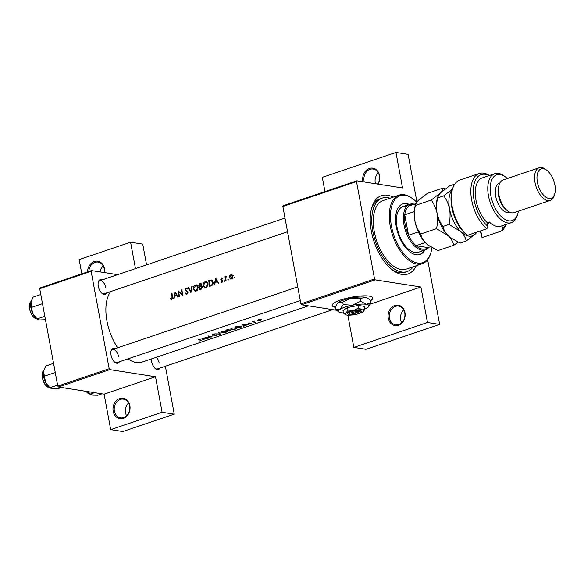 <?xml version="1.0" encoding="UTF-8"?>
<svg xmlns="http://www.w3.org/2000/svg" width="584" height="584" viewBox="0 0 584 584"><rect width="100%" height="100%" fill="white"/><g stroke="black" fill="none" stroke-linecap="round" stroke-linejoin="round"><path stroke-width="0.88" d="M129.86 405.617A10.337 8.49 98.9 0 1 123.363 418.341A10.337 8.49 98.9 0 1 113.187 411.253A10.337 8.49 98.9 0 1 119.691 398.529A10.337 8.49 98.9 0 1 129.86 405.617M114.369 411.099A9.475 7.782 -81.1 0 0 120.545 417.874A9.475 7.782 -81.1 0 0 129.648 405.924A9.475 7.782 -81.1 0 0 123.472 399.149A9.475 7.782 -81.1 0 0 114.369 411.099M126.597 415.808A9.475 7.782 98.9 0 1 125.553 412.844A9.475 7.782 98.9 0 1 128.604 402.96M87.593 271.874A10.337 8.49 98.9 0 1 95.265 261.245A10.337 8.49 98.9 0 1 104.463 268.589A10.337 8.49 98.9 0 1 104.529 272.611M104.317 272.575A9.475 7.782 -81.1 0 0 104.251 268.896A9.475 7.782 -81.1 0 0 98.075 262.121A9.475 7.782 -81.1 0 0 88.805 271.465M404.953 312.571A10.337 8.49 98.9 0 1 398.456 325.295A10.337 8.49 98.9 0 1 388.28 318.214A10.337 8.49 98.9 0 1 394.784 305.49A10.337 8.49 98.9 0 1 404.953 312.571M389.462 318.054A9.475 7.782 -81.1 0 0 395.638 324.835A9.475 7.782 -81.1 0 0 404.749 312.885A9.475 7.782 -81.1 0 0 398.565 306.104A9.475 7.782 -81.1 0 0 389.462 318.054M401.69 322.769A9.475 7.782 98.9 0 1 400.646 319.798A9.475 7.782 98.9 0 1 403.697 309.914M363.014 181.777A10.337 8.49 98.9 0 1 362.883 181.186A10.337 8.49 98.9 0 1 369.387 168.462A10.337 8.49 98.9 0 1 379.556 175.543A10.337 8.49 98.9 0 1 378.001 184.121M377.695 184.07A9.475 7.782 -81.1 0 0 379.352 175.857A9.475 7.782 -81.1 0 0 373.169 169.075A9.475 7.782 -81.1 0 0 364.066 181.025A9.475 7.782 -81.1 0 0 364.292 181.982M375.468 183.726A9.475 7.782 98.9 0 1 375.249 182.77A9.475 7.782 98.9 0 1 378.301 172.886M370.482 300.775A20.681 4.65 169.5 0 0 372.796 297.971A20.681 4.65 169.5 0 0 361.481 295.913A20.681 4.65 169.5 0 0 340.793 299.913A20.681 4.65 169.5 0 0 332.128 305.505A20.681 4.65 169.5 0 0 335.296 307.293M332.113 305.337A20.681 4.65 169.5 0 0 335.34 306.98M106.638 292.92A7.753 4.073 -108.7 0 1 102.244 293.569A7.753 4.073 -108.7 0 1 98.294 286.299A7.753 4.073 -108.7 0 1 98.331 282.006A7.753 4.073 -108.7 0 1 102.222 279.86M101.915 293.299A6.891 3.621 71.3 0 0 104.178 293.752L287.54 231.738L104.178 293.752M119.399 361.759A7.753 4.073 -108.7 0 1 115.004 362.416A7.753 4.073 -108.7 0 1 111.048 355.145A7.753 4.073 -108.7 0 1 111.091 350.853A7.753 4.073 -108.7 0 1 114.982 348.706M114.668 362.146A6.891 3.621 71.3 0 0 116.939 362.598L300.3 300.577L116.939 362.598M159.95 368.095A7.753 4.073 -108.7 0 1 155.556 368.752A7.753 4.073 -108.7 0 1 151.599 361.481A7.753 4.073 -108.7 0 1 151.395 358.948M155.22 368.475A6.891 3.621 71.3 0 0 157.49 368.927L332.756 309.651M416.239 265.735A41.354 21.71 -108.7 0 1 392.433 269.947A41.354 21.71 -108.7 0 1 371.351 231.176A41.354 21.71 -108.7 0 1 371.577 208.276A41.354 21.71 -108.7 0 1 393.054 197.173M391.448 269.166A38.77 20.352 71.3 0 0 405.026 272.253L407.114 271.553A38.77 20.352 71.3 0 0 413.209 266.764M110.661 291.562A39.632 20.805 71.3 0 0 106.96 321.083A39.632 20.805 71.3 0 0 117.676 347.794M170.404 299.074L172.222 299.008L172.484 296.935A39.632 20.805 -108.7 0 1 171.995 293.073L171.557 293.219A39.632 20.805 71.3 0 0 172.039 297.03L171.616 298.738L170.586 298.541L170.404 299.074L171.82 299.293M175.171 292L173.674 298.512L174.156 298.351L174.579 296.256L176.777 295.511L177.813 297.117L178.288 296.957L175.251 292.007M178.23 290.963A39.632 20.805 71.3 0 0 179.04 296.701L179.478 296.555A39.632 20.805 -108.7 0 1 178.792 292.044L182.777 295.438A39.632 20.805 -108.7 0 1 181.967 289.701L181.529 289.846A39.632 20.805 71.3 0 0 182.128 294.358L178.375 290.985M186.092 288.759L187.121 289.168L187.479 288.686L186.084 288.16L185.026 289.89L187.581 292.307L186.792 293.606L185.566 293.007L185.201 293.438L186.281 294.256L187.471 293.847L188.019 292.168L185.457 289.722L186.092 288.759L187.347 288.861M187.581 293.73L186.435 293.642L187.515 293.81M186.603 288.109L187.077 288.313M188.077 287.635L190.946 292.672L192.253 286.218L191.786 286.379L190.764 291.438L188.544 287.474L188.077 287.635L188.676 287.729M193.282 288.868L195.487 291.139L197.129 290.584L198.392 287.116L196.538 284.868L195.45 284.985C193.903 285.693 193.18 286.985 193.282 288.868L193.764 288.949M199.049 283.919A39.632 20.805 71.3 0 0 199.859 289.657L201.173 289.211L202.444 287.051L201.29 285.897L201.699 284.496L200.881 283.466L199.049 283.919L200.283 284.116M203.013 285.583L205.21 287.846L206.86 287.291L208.116 283.824L206.262 281.583L205.181 281.7C203.626 282.401 202.903 283.7 203.013 285.583L203.487 285.656M208.773 280.634A39.632 20.805 71.3 0 0 209.59 286.372L211.094 285.861C212.634 285.313 213.313 284.101 213.116 282.211L211.32 279.984L208.773 280.634L210.014 280.824M215.693 278.291L214.197 284.809L214.678 284.649L215.102 282.554L217.306 281.802L218.336 283.408L218.81 283.247L215.781 278.305M222.117 282.203L220.905 282.014L222.387 282.043L222.847 280.67L221.102 279.101L222.409 278.159L221.431 277.867L220.672 279.269L222.416 280.838L221.905 281.729L221.124 281.524L220.905 282.014L221.613 282.306M222.577 281.838L221.124 281.524M221.489 278.386L222.161 278.619M223.913 281.094L224.606 281.291L224.234 280.473L223.913 281.094L224.665 281.211M225.03 276.728A39.632 20.805 71.3 0 0 225.672 280.933L226.11 280.78A39.632 20.805 -108.7 0 1 225.862 279.364L225.716 277.896L226.716 276.232L225.541 277.196A39.632 20.805 -108.7 0 1 225.461 276.582L225.03 276.728L225.49 276.801M226.716 276.232L226.322 276.217L226.702 276.276M227.782 279.787L228.475 279.984L228.103 279.167L227.782 279.787L228.526 279.904M229.183 277.531L230.862 279.174L231.892 278.823L232.863 276.283L231.483 274.648L229.461 275.874L229.183 277.531L229.665 277.604M234.074 277.656L234.775 277.853L234.396 277.035L234.074 277.656L234.826 277.772M186.281 294.256L186.902 294.197M171.112 299.38L171.696 299.344M127.991 358.853A39.632 20.805 71.3 0 0 142.022 362.124L308.403 305.848M199.597 341.005L201.159 340.676L201.093 340.056A39.632 20.805 -108.7 0 1 198.721 339.304L198.283 339.45A39.632 20.805 71.3 0 0 200.619 340.195L200.838 340.611L199.597 341.005M200.575 339.924L200.838 340.611M201.122 340.465L201.093 340.056M203.553 339.822L203.196 339.355L207.692 338.421L201.903 338.224L203.079 339.983L203.553 339.822M216.365 335.53L216.832 334.887L212.788 335.063L214.635 334.289L212.737 334.493L212.364 335.216L216.387 335.034L214.138 335.895L216.328 335.347M216.35 334.844L216.014 335.471M212.788 335.063L213.007 334.413M214.802 333.865L220.409 334.121L218.985 332.449L218.518 332.61L219.657 333.997L214.802 333.865M231.176 329.529L235.527 329.048C236.994 328.529 237.243 328.113 236.272 327.799L231.826 328.04L230.556 329.062L231.176 329.529L230.972 328.442M236.863 328.164L236.272 327.799M235.505 326.865A39.632 20.805 71.3 0 0 238.987 327.836L240.498 327.325C242.053 326.821 242.323 326.419 241.302 326.12L238.155 326.062L235.505 326.865M241.922 326.493L241.302 326.12M250.105 323.93L251.777 323.156L248.908 322.974L248.682 323.485L251.354 323.31L250.105 323.93M251.317 323.127L251.127 323.594M248.908 322.974L248.682 323.485L248.609 323.098M249.105 323.332L249.193 322.894M252.543 321.769A39.632 20.805 71.3 0 0 255.077 322.397L255.507 322.251A39.632 20.805 -108.7 0 1 254.668 322.091L253.879 321.85L254.266 321.215L253.361 321.748A39.632 20.805 -108.7 0 1 252.982 321.623L252.543 321.769M253.879 321.85L254.003 321.266M257.559 320.12L257.69 320.835L260.822 320.47L261.369 319.594L259.975 319.506L258.201 319.828L257.274 320.419L257.69 320.835L257.274 320.419M261.785 319.842L261.369 319.594M244.083 326.113L243.718 325.646L248.215 324.711L242.484 324.5L243.601 326.273L244.083 326.113M225.782 330.15A39.632 20.805 71.3 0 0 229.264 331.128L231.162 329.967L229.337 330.055L229.154 329.632L225.782 330.15M221.446 332.822L225.804 332.34C227.271 331.822 227.519 331.405 226.541 331.084L222.102 331.325L220.832 332.354L221.446 332.822L221.248 331.727M227.132 331.457L226.541 331.084M204.955 337.194A39.632 20.805 71.3 0 0 208.444 338.165L208.875 338.019A39.632 20.805 -108.7 0 1 206.152 337.333L212.182 336.902A39.632 20.805 -108.7 0 1 208.7 335.931L208.262 336.077A39.632 20.805 71.3 0 0 211.014 336.917L204.955 337.194M39.719 288.7L40.048 287.956L91.454 270.567L91.126 271.312L39.719 288.7L57.772 386.104L109.179 368.723L109.814 369.621L155.519 376.76L104.113 394.149L110.69 429.641L122.844 431.539L174.251 414.158L165.374 366.263M109.814 369.621L58.407 387.009L104.113 394.149M356.824 180.814L356.495 181.566L282.853 206.466L283.189 205.721L356.824 180.814L402.529 187.953L395.952 152.46L408.106 154.358L416.91 201.882M135.473 268.611L130.582 242.207L142.737 244.112L146.577 264.859M91.454 270.567L117.618 274.655M91.126 271.312L109.179 368.723M110.69 429.641L162.096 412.26L155.519 376.76M162.096 412.26L174.251 414.158M58.407 387.009L57.772 386.104M130.582 242.207L79.176 259.595L81.811 273.83M105.865 287.832A6.891 3.621 71.3 0 0 99.762 280.692A6.891 3.621 71.3 0 0 98.236 282.43M159.169 363.007A6.891 3.621 71.3 0 0 156.424 357.247M118.618 356.671A6.891 3.621 71.3 0 0 112.522 349.539A6.891 3.621 71.3 0 0 110.997 351.269M356.495 181.566L374.548 278.969L375.184 279.867L420.889 287.007L427.466 322.507L439.621 324.405L365.986 349.305L353.831 347.407L347.852 315.156M375.184 279.867L301.548 304.775L336.421 310.221M370.205 304.147L420.889 287.007M427.627 259.676L439.621 324.405M282.853 206.466L300.906 303.87L374.548 278.969M324.952 191.596L322.31 177.361L395.952 152.46M301.548 304.775L300.906 303.87M390.017 198.202A38.77 20.352 71.3 0 0 387.805 197.677A38.77 20.352 71.3 0 0 382.272 198.093L380.184 198.801A38.77 20.352 71.3 0 0 371.271 209.495M370.417 300.439A20.681 4.65 169.5 0 0 372.753 297.803M427.466 322.507L353.831 347.407M258.486 319.74L261.252 319.937L261.187 319.558M260.895 319.514L260.515 320.419L258.128 320.689L257.719 320.025M258.128 320.689L258.515 319.93M243.397 325.178L243.601 326.273M243.141 324.77L245.338 324.894L243.601 325.478L243.105 324.565M239.075 327.631A39.632 20.805 -108.7 0 1 236.308 326.858L240.863 326.266L240.936 326.952L239.075 327.631M240.82 326.018L240.936 326.952M232.169 327.931L236.308 328.252L236.221 327.785M235.783 327.69L235.834 327.945C236.615 328.215 236.396 328.566 235.162 328.996L231.607 329.383L231.008 328.412M231.607 329.383L232.213 328.171M226.534 329.894L228.833 329.558M228.68 329.537L227.709 330.522A39.632 20.805 -108.7 0 1 226.577 330.142M228.03 330.413L230.841 329.923M229.198 329.653L229.308 330.23M230.687 329.916L229.351 330.916A39.632 20.805 -108.7 0 1 228.067 330.624M222.446 331.223L226.577 331.537L226.497 331.07M226.059 330.982L226.103 331.23C226.891 331.5 226.665 331.858 225.439 332.289L221.883 332.668L221.285 331.705M221.883 332.668L222.489 331.464M219.496 333.121L219.657 333.997M202.874 338.888L203.079 339.983M202.619 338.479L204.816 338.596L203.079 339.187L202.582 338.267M172.017 293.292L171.557 293.219M172.295 298.92L171.28 298.767M172.346 298.855L171.616 298.738M217.941 281.904L217.306 281.802M215.839 279.393L216.985 281.291L215.248 281.882L215.839 279.393L216.467 279.495M217.62 281.393L216.985 281.291M216.503 282.079L215.248 281.882M222.876 280.911L222.416 280.838M222.832 280.576L222.234 280.481M222.781 280.408L221.621 280.225M222.621 280.13L220.927 279.86M221.205 279.356L220.672 279.269M229.928 275.947L229.461 275.874M232.147 274.947L230.724 274.728M230.789 275.239L232.425 276.436L231.293 278.553L229.621 277.385L230.789 275.239L233.191 275.473M232.885 276.509L232.425 276.436M232.082 278.678L230.695 278.612L232.636 278.918M211.277 280.619L212.218 280.335M211.182 285.832L209.919 285.627A39.632 20.805 -108.7 0 1 209.269 281.072L211.123 280.605L213.109 280.904M211.123 280.605L212.678 282.357L211.839 284.824L209.919 285.627M213.138 282.43L212.678 282.357M212.539 284.934L211.839 284.824M206.313 282.218L206.846 281.962L205.181 281.7M206.006 287.737L205.524 287.299M205.254 282.276L206.145 282.189L207.685 283.97L205.94 287.131L205.057 287.226L203.444 285.43L205.254 282.276M208.145 284.043L207.685 283.97M206.875 287.277L205.94 287.131M200.991 284.094L201.517 283.919M200.137 284.16L201.261 284.649L199.764 286.189A39.632 20.805 -108.7 0 1 199.546 284.357L201.633 284.196M201.706 284.722L201.261 284.649M199.764 286.189L201.626 286.481L200.056 286.094M201.057 286.445L202.013 287.197L200.188 288.919A39.632 20.805 -108.7 0 1 199.845 286.781L202.319 286.613M202.473 287.27L202.013 287.197M201.808 288.868L200.808 288.708M201.429 289.109L200.188 288.919M196.582 285.503L197.122 285.248L195.45 284.985M196.275 291.029L195.801 290.584M195.531 285.569L196.421 285.481L197.954 287.262L196.217 290.423L195.326 290.511L193.72 288.722L195.531 285.569M198.414 287.335L197.954 287.262M197.151 290.569L196.217 290.423M191.194 291.511L190.764 291.438M192.202 286.445L191.786 286.379M186.318 293.613L185.201 293.438M188.041 292.38L187.581 292.307M187.946 291.898L187.318 291.803M187.048 290.927L185.405 290.671M185.522 289.971L185.026 289.89M182.602 294.431L182.128 294.358M181.989 289.919L181.529 289.846M179.675 292.183L178.792 292.044M177.419 295.613L176.777 295.511M175.317 293.102L176.463 295L174.725 295.584L175.317 293.102L175.945 293.197M177.098 295.095L176.463 295M175.974 295.781L174.725 295.584M100.127 271.918A9.475 7.782 98.9 0 1 103.207 265.932M409.333 204.4A26.711 14.023 71.3 0 0 406.617 203.597A26.711 14.023 71.3 0 0 402.807 203.882A26.711 14.023 71.3 0 0 397.054 230.264A26.711 14.023 71.3 0 0 416.107 254.77A26.711 14.023 71.3 0 0 419.918 254.485A26.711 14.023 71.3 0 0 424.794 250.105M419.567 254.595A26.711 14.023 71.3 0 0 424.101 250.346M408.639 204.634A26.711 14.023 71.3 0 0 405.924 203.831A26.711 14.023 71.3 0 0 402.464 204.006M416.669 202.195A35.325 18.542 71.3 0 0 413.289 199.181A35.325 18.542 71.3 0 0 405.092 195.341A35.325 18.542 71.3 0 0 391.426 226.066A35.325 18.542 71.3 0 0 417.633 263.026A35.325 18.542 71.3 0 0 431.109 251.857A35.325 18.542 71.3 0 0 431.934 247.631M431.109 251.857L430.897 252.646A36.186 18.995 -108.7 0 1 422.261 263.698A36.186 18.995 -108.7 0 1 417.093 264.085A36.186 18.995 -108.7 0 1 391.287 230.877A36.186 18.995 -108.7 0 1 399.076 195.136A36.186 18.995 -108.7 0 1 404.245 194.749A36.186 18.995 -108.7 0 1 412.64 198.684L413.289 199.181M399.076 195.136L383.097 200.546A36.186 18.995 71.3 0 0 375.308 236.286A36.186 18.995 71.3 0 0 401.113 269.494A36.186 18.995 71.3 0 0 406.281 269.1L422.261 263.698M382.272 198.093A38.77 20.352 71.3 0 0 373.928 236.389A38.77 20.352 71.3 0 0 401.573 271.969A38.77 20.352 71.3 0 0 407.114 271.553M428.882 247.28A24.126 12.666 -108.7 0 1 425.342 249.923L418.399 252.273A24.126 12.666 -108.7 0 1 414.954 252.529A24.126 12.666 -108.7 0 1 397.748 230.395A24.126 12.666 -108.7 0 1 402.938 206.568A24.126 12.666 -108.7 0 1 406.384 206.305M43.559 371.599A11.373 5.971 71.3 0 0 43.712 376.914A11.373 5.971 71.3 0 0 45.581 382.498L44.136 376.279L43.793 370.548L45.822 365.964L53.553 363.35L45.822 365.964L43.793 370.548A11.373 5.971 -108.7 0 0 43.771 370.614A11.373 5.971 -108.7 0 1 43.785 370.548L43.559 371.599A11.373 5.971 -108.7 0 1 43.771 370.614L43.771 370.614A11.373 5.971 -108.7 0 0 43.559 371.599A11.373 5.971 71.3 0 0 43.712 376.914A11.373 5.971 71.3 0 0 45.581 382.498A11.373 5.971 71.3 0 0 49.509 387.572L45.581 382.498L43.559 371.599M55.195 372.541L44.136 376.279L55.195 372.541M57.59 385.141L49.859 387.754L45.581 382.498A11.373 5.971 71.3 0 0 49.509 387.572L52.144 388.813L49.859 387.754L57.59 385.141M57.269 388.907L52.144 388.813L57.269 388.907L61.473 387.491L57.269 388.907M45.472 319.74L39.383 319.966L37.099 318.908L32.821 313.652L31.375 307.432L30.799 302.753L33.062 297.117L40.792 294.504L33.062 297.117L31.032 301.702A11.373 5.971 71.3 0 0 31.01 301.775A11.373 5.971 71.3 0 0 30.799 302.753A11.373 5.971 71.3 0 0 32.821 313.652A11.373 5.971 71.3 0 0 36.748 318.733L32.821 313.652L31.375 307.432L31.032 301.702A11.373 5.971 71.3 0 0 31.01 301.775A11.373 5.971 71.3 0 0 30.799 302.753A11.373 5.971 71.3 0 0 32.821 313.652A11.373 5.971 71.3 0 0 36.748 318.733L37.471 319.287L37.099 318.908L44.829 316.294L37.099 318.908L39.383 319.966L45.472 319.74M42.435 303.695L31.375 307.432L42.435 303.695M94.615 392.667L90.41 394.091L87.98 391.63M102.025 393.82L97.82 395.244L92.695 395.149L90.053 393.908A11.373 5.971 71.3 0 1 87.826 391.609M425.342 249.923A24.126 12.666 -108.7 0 1 404.004 224.942A24.126 12.666 -108.7 0 1 409.888 204.218A24.126 12.666 -108.7 0 1 414.304 204.159M415.421 204.838A23.265 12.213 71.3 0 0 408.625 206.086A23.265 12.213 71.3 0 0 404.749 214.802A23.265 12.213 71.3 0 0 405.179 224.782A23.265 12.213 71.3 0 0 408.53 235.221A23.265 12.213 71.3 0 0 415.969 245.703L427.999 247.587L430.474 246.747M425.283 242.557L415.969 245.703A23.265 12.213 71.3 0 0 427.999 247.587M414.187 211.605L404.749 214.802L408.53 235.221L418.341 231.906M408.625 206.086L415.801 203.655M505.978 224.468A31.018 16.286 -108.7 0 1 501.466 231.023L482.019 237.6L480.26 230.987M507.328 178.536A24.126 12.666 71.3 0 0 505.766 177.207A24.126 12.666 71.3 0 0 500.167 174.587A24.126 12.666 71.3 0 0 490.837 195.574A24.126 12.666 71.3 0 0 508.737 220.81A24.126 12.666 71.3 0 0 517.935 213.182A24.126 12.666 71.3 0 0 518.366 211.182M517.935 213.182L517.512 214.759A25.849 13.571 -108.7 0 1 511.343 222.657A25.849 13.571 -108.7 0 1 507.649 222.935A25.849 13.571 -108.7 0 1 489.217 199.21A25.849 13.571 -108.7 0 1 494.779 173.682A25.849 13.571 -108.7 0 1 498.473 173.404A25.849 13.571 -108.7 0 1 504.474 176.215L505.766 177.207M539.222 167.747L503.101 179.967A17.235 9.045 71.3 0 0 498.984 185.23L498.561 186.807A15.512 8.139 71.3 0 0 506.386 209.933L507.679 210.926A17.235 9.045 71.3 0 0 511.679 212.802A17.235 9.045 71.3 0 0 514.139 212.612L550.267 200.392A17.235 9.045 -108.7 0 1 547.799 200.582A17.235 9.045 -108.7 0 1 535.513 184.77A17.235 9.045 -108.7 0 1 539.222 167.747A17.235 9.045 -108.7 0 1 541.682 167.564A17.235 9.045 -108.7 0 1 545.682 169.433L546.974 170.426A15.512 8.139 71.3 0 0 543.375 168.747A15.512 8.139 71.3 0 0 537.382 182.237A15.512 8.139 71.3 0 0 548.887 198.458A15.512 8.139 71.3 0 0 554.8 193.559A15.512 8.139 71.3 0 0 546.974 170.426M498.984 185.23A17.235 9.045 71.3 0 0 507.679 210.926M499.911 182.858L499.481 183.011A15.512 8.139 71.3 0 0 496.144 198.326A15.512 8.139 71.3 0 0 507.204 212.554A15.512 8.139 71.3 0 0 509.423 212.393L509.854 212.248M494.779 173.682L482.274 177.916A25.849 13.571 71.3 0 0 475.507 196.976A25.849 13.571 71.3 0 0 487.239 222.708L489.326 222A25.849 13.571 -108.7 0 0 497.232 226.461A25.849 13.571 -108.7 0 0 500.926 226.176L511.343 222.657M489.129 175.594A29.295 15.381 71.3 0 0 473.237 190.61A29.295 15.381 71.3 0 0 487.932 226.446L486.881 228.746L467.434 235.323A31.018 16.286 71.3 0 1 452.381 189.537A31.018 16.286 71.3 0 1 459.776 180.062L479.23 173.484A31.018 16.286 -108.7 0 1 489.414 175.499M486.881 228.746A31.018 16.286 -108.7 0 1 471.273 197.735A31.018 16.286 -108.7 0 1 479.23 173.484M501.466 231.023L502.517 228.724L501.977 225.818M502.517 228.724A29.295 15.381 71.3 0 0 505.693 224.563M487.239 222.708L487.932 226.446M467.434 235.323L464.565 232.928A29.295 15.381 -108.7 0 1 451.95 191.114L452.381 189.537M480.756 230.811L482.019 237.6M489.998 222.628L487.392 223.511M554.8 193.559L554.377 195.136A17.235 9.045 -108.7 0 1 550.267 200.392M415.414 205.407L415.553 204.363L418.159 200.487L427.349 193.392L443.132 188.048C443.285 189.238 442.373 190.88 440.387 192.968L431.196 200.071L415.414 205.407C414.224 210.605 414.034 215.73 414.837 220.796C415.918 225.833 417.874 230.235 420.714 234.001L436.496 228.665L448.337 235.863C451.249 238.834 453.053 241.958 453.731 245.243L437.949 250.58L428.174 245.149L426.108 243.382C423.188 240.411 421.392 237.286 420.714 234.001M431.196 200.071C434.036 203.838 435.993 208.24 437.066 213.277C437.876 218.343 437.686 223.468 436.496 228.665M453.731 245.243L458.133 242.148M445.176 188.961L443.132 188.048M437.766 196.91L437.204 198.962A25.849 13.571 71.3 0 0 437.066 213.277A25.849 13.571 71.3 0 0 448.337 235.863A25.849 13.571 71.3 0 0 450.242 237.513A25.849 13.571 71.3 0 0 450.359 237.6M415.531 204.429L414.976 206.481A25.849 13.571 71.3 0 0 414.837 220.796A25.849 13.571 -108.7 0 0 426.108 243.382A25.849 13.571 71.3 0 0 428.014 245.032A25.849 13.571 71.3 0 0 428.13 245.112M452.476 189.187A25.849 13.571 71.3 0 0 449.57 209.05A25.849 13.571 71.3 0 0 460.842 231.636C463.762 234.607 465.558 237.732 466.236 241.009L460.177 243.061L450.403 237.63L448.337 235.863C445.417 232.892 443.621 229.76 442.942 226.482C440.102 222.716 438.146 218.314 437.066 213.277C436.263 208.211 436.452 203.086 437.642 197.888L437.781 196.844L440.387 192.968L449.578 185.873L454.746 184.121M452.892 188.742L443.701 195.844C446.541 199.611 448.497 204.013 449.57 209.05C450.381 214.109 450.191 219.241 449.001 224.438L460.842 231.636A25.849 13.571 71.3 0 0 475.427 233.914A25.849 13.571 71.3 0 0 476.814 232.147M466.236 241.009L475.427 233.914L476.997 232.089M449.001 224.438L442.942 226.482M443.701 195.844L437.642 197.888M349.422 314.411L350.276 314.995L359.905 311.739L360.496 310.666L359.481 310.527A6.891 1.548 169.5 0 0 351.166 311.666A6.891 1.548 169.5 0 0 347.925 314.046L348.889 314.674A6.03 1.358 169.5 0 0 349.305 314.849L358.934 311.593A6.03 1.358 169.5 0 0 351.685 312.608A6.03 1.358 169.5 0 0 348.889 314.674M350.276 314.995A6.03 1.358 169.5 0 0 356.255 314.331A6.03 1.358 169.5 0 0 360.43 312.535A6.03 1.358 169.5 0 0 359.905 311.739M360.43 312.535L361.109 311.601A6.891 1.548 169.5 0 0 360.452 310.681M363.679 311.162L364.92 308.965L362.095 309.885L358.744 307.994L353.641 310.454L348.013 310.097L347.546 307.542L342.99 310.608L343.465 313.163L345.472 314.63A9.475 2.132 169.5 0 0 346.808 315.053A9.475 2.132 169.5 0 0 351.984 314.995M358.744 307.994L358.269 305.439L347.546 307.542M348.013 310.097L345.998 313.039L343.465 313.163M364.92 308.965L364.445 306.403L358.269 305.439M364.92 308.951A15.512 3.489 169.5 0 0 367.548 307.578A15.512 3.489 169.5 0 0 368.701 306.549A15.512 3.489 169.5 0 0 366.219 304.279A15.512 3.489 169.5 0 0 352.393 305.206A15.512 3.489 169.5 0 0 339.888 309.44A15.512 3.489 169.5 0 0 339.027 312.046A15.512 3.489 169.5 0 0 341.217 312.732A15.512 3.489 169.5 0 0 343.421 312.929M342.72 302.125L351.079 298.11L360.277 298.687L364.905 297.176L368.124 298.534L370.387 300.264L370.847 302.767L366.219 304.279L360.744 301.191L352.393 305.206L343.188 304.629L342.72 302.125L338.574 302.337L337.041 303.884L335.274 307.147L335.734 309.644L339.027 312.046M360.744 301.191L360.277 298.687M343.188 304.629L339.888 309.44L335.734 309.644M368.701 306.549L370.847 302.767M368.124 298.534L367.095 297.862A15.512 3.489 169.5 0 0 364.905 297.176A15.512 3.489 169.5 0 0 351.079 298.11A15.512 3.489 169.5 0 0 338.574 302.337A15.512 3.489 -10.5 0 0 337.421 303.366L337.041 303.884M357.663 313.937A9.475 2.132 169.5 0 0 362.905 311.9A9.475 2.132 169.5 0 0 363.606 311.272A9.475 2.132 169.5 0 0 362.095 309.885A9.475 2.132 169.5 0 0 353.641 310.454A9.475 2.132 169.5 0 0 345.998 313.039A9.475 2.132 169.5 0 0 345.472 314.63M359.481 310.527L358.934 311.593M172.506 297.103L172.039 297.03M211.444 280.561L209.758 280.298M211.663 285.627L210.474 285.445M201.451 283.831L199.998 283.598M187.647 291.394L186.303 291.182M43.888 370.205A9.475 4.979 71.3 0 0 42.413 377.877A9.475 4.979 71.3 0 0 49.844 387.834L45.194 384.936L42.201 378.016L43.895 370.168L42.201 378.016L45.194 384.936L49.866 387.856A9.475 4.979 71.3 0 1 42.413 377.877A9.475 4.979 71.3 0 1 43.888 370.205M29.66 309.038A9.475 4.979 71.3 0 0 37.084 318.988A9.475 4.979 71.3 0 1 29.66 309.038A9.475 4.979 71.3 0 1 31.127 301.359A9.475 4.979 71.3 0 0 29.66 309.038M86.052 391.331A9.475 4.979 71.3 0 0 90.389 394.163M241.345 326.558L241.265 326.113M212.649 334.953L212.576 334.552M221.708 278.364L222.256 278.451M221.599 281.758L222.526 281.904M206.145 282.189L207.882 282.466M205.057 287.226L206.999 287.525M196.421 285.481L198.158 285.751M195.326 290.511L197.268 290.817M297.76 286.883L112.522 349.539L297.76 286.883M99.762 280.692L284.999 218.044L99.762 280.692M37.106 319.01L32.434 316.097L29.441 309.177L29.295 304.972L29.799 303.111L31.142 301.322L29.799 303.111L29.295 304.972L29.441 309.177L32.434 316.097L37.106 319.01M90.418 394.185L85.753 391.28M409.888 204.218L402.938 206.568M489.976 222.606L487.384 223.482"/></g></svg>
